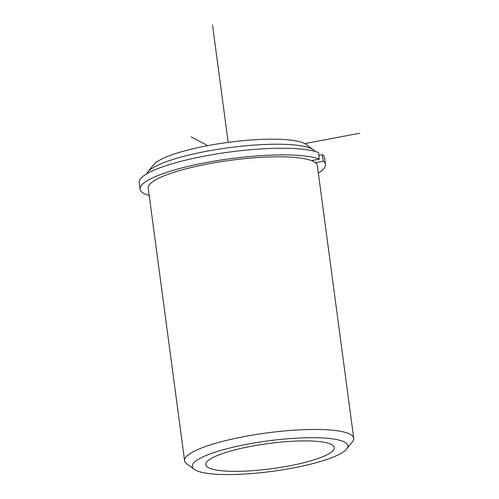 <?xml version="1.0" encoding="UTF-8"?>
<svg xmlns="http://www.w3.org/2000/svg" width="499" height="499" viewBox="0 0 499 499"><rect width="100%" height="100%" fill="white"/><g stroke="black" fill="none" stroke-linecap="round" stroke-linejoin="round"><path stroke-width="0.75" d="M315.855 459.242A64.833 12.706 172.4 0 0 334.305 447.553A64.833 12.706 172.4 0 0 293.637 441.185A64.833 12.706 172.4 0 0 224.238 453.011A64.833 12.706 172.4 0 0 205.781 464.7A64.833 12.706 172.4 0 0 246.456 471.068A64.833 12.706 172.4 0 0 315.855 459.242M346.674 449L352.456 441.746A85.304 16.716 172.4 0 0 353.716 438.209L317.339 165.574A85.304 16.716 172.4 0 0 263.821 157.197A85.304 16.716 172.4 0 0 172.504 172.76A85.304 16.716 172.4 0 0 148.222 188.142L184.599 460.777A85.304 16.716 172.4 0 0 186.751 463.858L194.223 469.341A78.48 15.375 172.4 0 0 248.901 473.763A78.48 15.375 172.4 0 0 325.498 459.897A78.48 15.375 172.4 0 0 346.674 449A78.48 15.375 172.4 0 0 305.725 437.766A78.48 15.375 172.4 0 0 214.589 452.356A78.48 15.375 172.4 0 0 194.223 469.341M315.025 151.384A85.304 16.716 172.4 0 0 313.509 149.887A85.304 16.716 172.4 0 0 254.085 145.084A85.304 16.716 172.4 0 0 170.826 160.154A85.304 16.716 172.4 0 0 147.804 171.999A85.304 16.716 172.4 0 0 146.737 173.839M313.509 149.887L306.03 144.404A78.48 15.375 172.4 0 0 251.359 139.982A78.48 15.375 172.4 0 0 174.762 153.848A78.48 15.375 172.4 0 0 153.586 164.745L147.804 171.999M353.716 438.209A85.304 16.716 172.4 0 0 300.198 429.832A85.304 16.716 172.4 0 0 208.881 445.395A85.304 16.716 172.4 0 0 184.599 460.777M325.454 164.489A93.494 18.32 -7.6 0 0 323.252 161.221L322.366 154.59A93.494 18.32 -7.6 0 1 324.575 157.859L325.454 164.489A93.494 18.32 -7.6 0 1 318.331 173.01M149.213 195.571A93.494 18.32 -7.6 0 1 140.107 189.221A93.494 18.32 -7.6 0 1 214.707 161.052A93.494 18.32 -7.6 0 1 319.341 159.144L318.456 152.507A93.494 18.32 -7.6 0 0 213.828 154.416A93.494 18.32 -7.6 0 0 139.221 182.59L140.107 189.221M311.544 160.609L319.341 159.144M323.252 161.221L315.455 162.693M322.366 154.59L318.824 155.258M207.727 145.658L191.105 136.813M304.714 143.587L359.779 133.214M228.18 142.377L212.512 24.95"/></g></svg>
